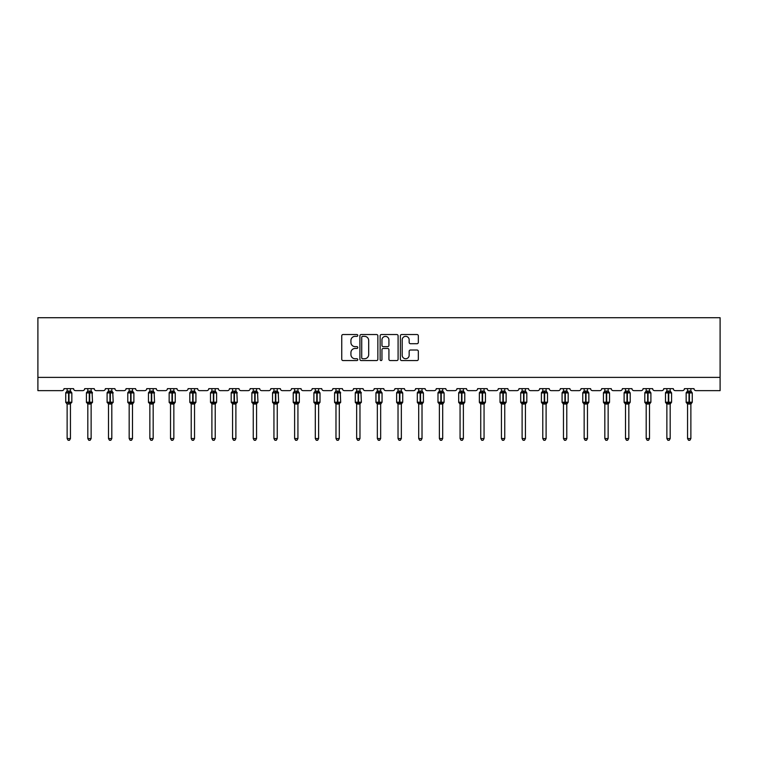 <?xml version="1.0" encoding="UTF-8"?>
<svg xmlns="http://www.w3.org/2000/svg" width="758" height="758" viewBox="0 0 758 758"><rect width="100%" height="100%" fill="white"/><g stroke="black" fill="none" stroke-linecap="round" stroke-linejoin="round"><path stroke-width="1.14" d="M357.785 335.443A0.91 0.91 0 0 0 356.876 334.534L343.052 334.534A1.298 1.298 0 0 0 341.754 335.841L341.754 359.264A1.298 1.298 0 0 0 343.052 360.562L356.876 360.562A0.91 0.91 0 0 0 357.785 359.652A0.91 0.91 0 0 0 356.876 358.742L355.085 358.742A4.16 4.16 0 0 1 350.926 354.573L350.926 352.622A4.16 4.16 0 0 1 355.085 348.462L356.876 348.462A0.91 0.91 0 0 0 357.785 347.552A0.91 0.91 0 0 0 356.876 346.633L355.085 346.633A4.16 4.16 0 0 1 350.926 342.474L350.926 340.522A4.16 4.16 0 0 1 355.085 336.353L356.876 336.353A0.91 0.91 0 0 0 357.785 335.443M417.033 343.706A1.298 1.298 0 0 0 418.331 342.408L418.331 335.841A1.298 1.298 0 0 0 417.033 334.534L401.674 334.534A1.298 1.298 0 0 0 400.376 335.841L400.376 359.264A1.298 1.298 0 0 0 401.674 360.562L417.033 360.562A1.298 1.298 0 0 0 418.331 359.264L418.331 351.324A1.298 1.298 0 0 0 417.033 350.016L410.457 350.016A1.298 1.298 0 0 0 409.159 351.324L409.159 355.256A3.477 3.477 0 0 1 405.672 358.742A3.477 3.477 0 0 1 402.195 355.256L402.195 339.84A3.477 3.477 0 0 1 405.672 336.353A3.477 3.477 0 0 1 409.159 339.84L409.159 342.408A1.298 1.298 0 0 0 410.457 343.706L417.033 343.706M720.1 377.38L720.1 317.716L37.9 317.716L37.9 390.635L62.023 390.635A1.99 1.99 0 0 0 64.013 388.646L73.564 388.646A1.99 1.99 0 0 0 75.554 390.635L82.707 390.635A1.99 1.99 0 0 0 84.697 388.646L94.238 388.646A1.99 1.99 0 0 0 96.228 390.635L103.391 390.635A1.99 1.99 0 0 0 105.381 388.646L114.922 388.646A1.99 1.99 0 0 0 116.912 390.635L124.066 390.635A1.99 1.99 0 0 0 126.055 388.646L135.606 388.646A1.99 1.99 0 0 0 137.596 390.635L144.75 390.635A1.99 1.99 0 0 0 146.739 388.646L156.281 388.646A1.99 1.99 0 0 0 158.27 390.635L165.434 390.635A1.99 1.99 0 0 0 167.423 388.646L176.965 388.646A1.99 1.99 0 0 0 178.954 390.635L186.108 390.635A1.99 1.99 0 0 0 188.098 388.646L197.648 388.646A1.99 1.99 0 0 0 199.638 390.635L206.792 390.635A1.99 1.99 0 0 0 208.782 388.646L218.323 388.646A1.99 1.99 0 0 0 220.313 390.635L227.476 390.635A1.99 1.99 0 0 0 229.466 388.646L239.007 388.646A1.99 1.99 0 0 0 240.997 390.635L248.15 390.635A1.99 1.99 0 0 0 250.14 388.646L259.691 388.646A1.99 1.99 0 0 0 261.681 390.635L268.834 390.635A1.99 1.99 0 0 0 270.824 388.646L280.365 388.646A1.99 1.99 0 0 0 282.355 390.635L289.518 390.635A1.99 1.99 0 0 0 291.508 388.646L301.049 388.646A1.99 1.99 0 0 0 303.039 390.635L310.193 390.635A1.99 1.99 0 0 0 312.182 388.646L321.733 388.646A1.99 1.99 0 0 0 323.723 390.635L330.876 390.635A1.99 1.99 0 0 0 332.866 388.646L342.408 388.646A1.99 1.99 0 0 0 344.397 390.635L351.56 390.635A1.99 1.99 0 0 0 353.55 388.646L363.091 388.646A1.99 1.99 0 0 0 365.081 390.635L372.235 390.635A1.99 1.99 0 0 0 374.225 388.646L383.775 388.646A1.99 1.99 0 0 0 385.765 390.635L392.919 390.635A1.99 1.99 0 0 0 394.909 388.646L404.45 388.646A1.99 1.99 0 0 0 406.44 390.635L413.603 390.635A1.99 1.99 0 0 0 415.592 388.646L425.134 388.646A1.99 1.99 0 0 0 427.124 390.635L434.277 390.635A1.99 1.99 0 0 0 436.267 388.646L445.818 388.646A1.99 1.99 0 0 0 447.807 390.635L454.961 390.635A1.99 1.99 0 0 0 456.951 388.646L466.492 388.646A1.99 1.99 0 0 0 468.482 390.635L475.645 390.635A1.99 1.99 0 0 0 477.635 388.646L487.176 388.646A1.99 1.99 0 0 0 489.166 390.635L496.319 390.635A1.99 1.99 0 0 0 498.309 388.646L507.86 388.646A1.99 1.99 0 0 0 509.85 390.635L517.003 390.635A1.99 1.99 0 0 0 518.993 388.646L528.534 388.646A1.99 1.99 0 0 0 530.524 390.635L537.687 390.635A1.99 1.99 0 0 0 539.677 388.646L549.218 388.646A1.99 1.99 0 0 0 551.208 390.635L558.362 390.635A1.99 1.99 0 0 0 560.351 388.646L569.902 388.646A1.99 1.99 0 0 0 571.892 390.635L579.046 390.635A1.99 1.99 0 0 0 581.035 388.646L590.577 388.646A1.99 1.99 0 0 0 592.567 390.635L599.73 390.635A1.99 1.99 0 0 0 601.719 388.646L611.261 388.646A1.99 1.99 0 0 0 613.25 390.635L620.404 390.635A1.99 1.99 0 0 0 622.394 388.646L631.945 388.646A1.99 1.99 0 0 0 633.934 390.635L641.088 390.635A1.99 1.99 0 0 0 643.078 388.646L652.619 388.646A1.99 1.99 0 0 0 654.609 390.635L661.772 390.635A1.99 1.99 0 0 0 663.762 388.646L673.303 388.646A1.99 1.99 0 0 0 675.293 390.635L682.446 390.635A1.99 1.99 0 0 0 684.436 388.646L693.987 388.646A1.99 1.99 0 0 0 695.977 390.635L720.1 390.635L720.1 377.38L37.9 377.38M377.863 335.841A1.298 1.298 0 0 0 376.555 334.534L361.206 334.534A1.298 1.298 0 0 0 359.908 335.841L359.908 359.264A1.298 1.298 0 0 0 361.206 360.562L376.555 360.562A1.298 1.298 0 0 0 377.863 359.264L377.863 335.841M381.445 334.534L396.794 334.534A1.298 1.298 0 0 1 398.092 335.841L398.092 359.264A1.298 1.298 0 0 1 396.794 360.562L390.228 360.562A1.298 1.298 0 0 1 388.92 359.264L388.92 349.76A1.298 1.298 0 0 0 387.622 348.462L383.264 348.462A1.298 1.298 0 0 0 381.956 349.76L381.956 359.652A0.91 0.91 0 0 1 381.047 360.562A0.91 0.91 0 0 1 380.137 359.652L380.137 335.841A1.298 1.298 0 0 1 381.445 334.534M362.637 336.353A0.91 0.91 0 0 0 361.727 337.272L361.727 357.823A0.91 0.91 0 0 0 362.637 358.742L364.522 358.742A4.16 4.16 0 0 0 368.691 354.573L368.691 340.522A4.16 4.16 0 0 0 364.522 336.353L362.637 336.353M388.92 339.906A3.477 3.477 0 0 0 385.443 336.419A3.477 3.477 0 0 0 381.956 339.906L381.956 345.335A1.298 1.298 0 0 0 383.264 346.633L387.622 346.633A1.298 1.298 0 0 0 388.92 345.335L388.92 339.906M70.447 388.646L70.447 391.147A1.459 1.393 180 0 0 71.214 392.36L66.647 392.786L66.173 392.293A0.663 0.663 0 0 0 65.738 392.919L65.738 402.204A0.663 0.663 0 0 0 66.173 402.82L66.647 402.327L71.214 402.754A1.459 1.393 -0 0 0 70.447 403.976L67.13 403.967A1.459 1.393 -0 0 0 66.363 402.754L66.363 402.754M67.13 388.646L67.13 391.204L68.59 391.014L68.59 402.204L71.839 402.204L71.839 392.919L65.738 392.919L65.738 402.204L68.59 402.204L68.59 404.109M70.447 403.976L70.447 438.56L67.13 438.56L67.13 403.967M68.59 391.014L70.447 391.147M66.647 392.786L67.13 391.204M70.447 391.204L70.93 392.786L70.447 391.204M66.647 402.327L67.13 403.91M71.214 402.754L70.447 403.91M70.447 438.56L69.452 440.284L68.125 440.284L67.13 438.56M71.404 402.82L71.839 402.204A0.663 0.663 0 0 1 71.802 402.413M91.131 388.646L91.131 391.147A1.459 1.393 180 0 0 91.889 392.36L87.331 392.786L86.857 392.293A0.663 0.663 0 0 0 86.421 392.919L86.421 402.204A0.663 0.663 0 0 0 86.857 402.82L86.421 402.204L92.514 402.204L92.088 392.293A0.663 0.663 0 0 1 92.277 392.407M92.088 402.82L92.514 402.204A0.663 0.663 0 0 1 92.485 402.413M91.131 403.976L87.814 403.967A1.459 1.393 -0 0 0 87.047 402.754L91.889 402.754A1.459 1.393 -0 0 0 91.131 403.976L91.131 438.56L90.136 440.284L88.809 440.284L87.814 438.56L87.814 403.967M111.805 388.646L111.805 391.147A1.459 1.393 180 0 0 112.572 392.36L108.015 392.786L107.532 392.293A0.663 0.663 0 0 0 107.105 392.919L107.105 402.204A0.663 0.663 0 0 0 107.532 402.82L107.105 402.204L113.198 402.204L112.762 392.293A0.663 0.663 0 0 1 112.951 392.407M112.762 402.82L113.198 402.204A0.663 0.663 0 0 1 113.16 402.413M111.805 403.976L108.489 403.967A1.459 1.393 -0 0 0 107.731 402.754L112.572 402.754A1.459 1.393 -0 0 0 111.805 403.976L111.805 438.56L110.81 440.284L109.484 440.284L108.489 438.56L108.489 403.967M87.814 404.194L87.047 402.754M87.814 438.56L91.131 438.56M87.814 388.646L87.814 391.204L91.131 391.147M91.131 403.91L91.889 402.754M87.331 392.786L87.814 391.204M91.131 391.204L91.604 392.786L91.131 391.204M87.331 402.327L87.814 403.91M108.489 404.194L107.731 402.754M108.489 438.56L111.805 438.56M108.489 388.646L108.489 391.204L111.805 391.147M111.805 403.91L112.572 402.754M108.015 392.786L108.489 391.204M111.805 391.204L112.288 392.786L111.805 391.204M108.015 402.327L108.489 403.91M132.489 388.646L132.489 391.147A1.459 1.393 180 0 0 133.256 392.36L128.689 392.786L128.216 392.293A0.663 0.663 0 0 0 127.78 392.919L127.78 402.204A0.663 0.663 0 0 0 128.216 402.82L127.78 402.204L133.882 402.204A0.663 0.663 0 0 1 133.844 402.413M132.489 403.976L129.173 403.967A1.459 1.393 -0 0 0 128.405 402.754L133.256 402.754A1.459 1.393 -0 0 0 132.489 403.976L132.489 438.56L131.494 440.284L130.168 440.284L129.173 438.56L129.173 403.967M153.173 388.646L153.173 391.147A1.459 1.393 180 0 0 153.931 392.36L149.373 392.786L148.9 392.293A0.663 0.663 0 0 0 148.464 392.919L148.464 402.204A0.663 0.663 0 0 0 148.9 402.82L148.464 402.204L154.556 402.204L154.13 392.293A0.663 0.663 0 0 1 154.319 392.407M154.13 402.82L154.556 402.204A0.663 0.663 0 0 1 154.528 402.413M153.173 403.976L149.857 403.967A1.459 1.393 -0 0 0 149.089 402.754L153.931 402.754A1.459 1.393 -0 0 0 153.173 403.976L153.173 438.56L152.178 440.284L150.851 440.284L149.857 438.56L149.857 403.967M129.173 404.194L128.405 402.754M133.446 402.82L132.489 404.194L133.882 402.204L133.882 392.919L127.78 392.919L129.173 390.929M129.173 438.56L132.489 438.56M129.173 388.646L129.173 391.204L132.489 391.147M132.489 403.91L133.256 402.754M128.689 392.786L129.173 391.204M132.489 391.204L132.972 392.786L132.489 391.204M128.689 402.327L129.173 403.91M149.857 404.194L149.089 402.754M149.857 438.56L153.173 438.56M149.857 388.646L149.857 391.204L153.173 391.147M153.173 403.91L153.931 402.754M149.373 392.786L149.857 391.204M153.173 391.204L153.647 392.786L153.173 391.204M149.373 402.327L149.857 403.91M173.847 388.646L173.847 391.147A1.459 1.393 180 0 0 174.615 392.36L170.057 392.786L169.574 392.293A0.663 0.663 0 0 0 169.148 392.919L169.148 402.204A0.663 0.663 0 0 0 169.574 402.82L169.148 402.204L175.24 402.204A0.663 0.663 0 0 1 175.202 402.413M173.847 403.976L170.531 403.967A1.459 1.393 -0 0 0 169.773 402.754L174.615 402.754A1.459 1.393 -0 0 0 173.847 403.976L173.847 438.56L172.852 440.284L171.526 440.284L170.531 438.56L170.531 403.967M170.531 404.194L169.773 402.754M174.804 402.82L173.847 404.194L175.24 402.204L175.24 392.919L169.148 392.919L170.531 390.929M170.531 438.56L173.847 438.56M170.531 388.646L170.531 391.204L173.847 391.147M173.847 403.91L174.615 402.754M170.057 392.786L170.531 391.204M173.847 391.204L174.331 392.786L173.847 391.204M170.057 402.327L170.531 403.91M194.531 388.646L194.531 391.147A1.459 1.393 180 0 0 195.299 392.36L190.732 392.786L190.258 392.293A0.663 0.663 0 0 0 189.822 392.919L189.822 402.204A0.663 0.663 0 0 0 190.258 402.82L189.822 402.204L195.924 402.204A0.663 0.663 0 0 1 195.886 402.413M194.531 403.976L191.215 403.967A1.459 1.393 -0 0 0 190.447 402.754L195.299 402.754A1.459 1.393 -0 0 0 194.531 403.976L194.531 438.56L193.536 440.284L192.21 440.284L191.215 438.56L191.215 403.967M191.215 404.194L190.447 402.754M195.488 402.82L194.531 404.194L195.924 402.204L195.924 392.919L189.822 392.919L191.215 390.929M191.215 438.56L194.531 438.56M191.215 388.646L191.215 391.204L194.531 391.147M194.531 403.91L195.299 402.754M190.732 392.786L191.215 391.204M194.531 391.204L195.014 392.786L194.531 391.204M190.732 402.327L191.215 403.91M215.215 388.646L215.215 391.147A1.459 1.393 180 0 0 215.973 392.36L211.416 392.786L210.942 392.293A0.663 0.663 0 0 0 210.506 392.919L210.506 402.204A0.663 0.663 0 0 0 210.942 402.82L210.506 402.204L216.599 402.204A0.663 0.663 0 0 1 216.57 402.413M215.215 403.976L211.899 403.967A1.459 1.393 -0 0 0 211.131 402.754L215.973 402.754A1.459 1.393 -0 0 0 215.215 403.976L215.215 438.56L214.22 440.284L212.894 440.284L211.899 438.56L211.899 403.967M211.899 404.194L211.131 402.754M216.172 402.82L215.215 404.194L216.599 402.204L216.599 392.919L210.506 392.919L211.899 390.929M211.899 438.56L215.215 438.56M211.899 388.646L211.899 391.204L215.215 391.147M215.215 403.91L215.973 402.754M211.416 392.786L211.899 391.204M215.215 391.204L215.689 392.786L215.215 391.204M211.416 402.327L211.899 403.91M235.89 388.646L235.89 391.147A1.459 1.393 180 0 0 236.657 392.36L232.1 392.786L231.616 392.293A0.663 0.663 0 0 0 231.19 392.919L231.19 402.204A0.663 0.663 0 0 0 231.616 402.82L231.19 402.204L237.282 402.204L236.847 392.293A0.663 0.663 0 0 1 237.036 392.407M236.847 402.82L237.282 402.204A0.663 0.663 0 0 1 237.245 402.413M235.89 403.976L232.573 403.967A1.459 1.393 -0 0 0 231.815 402.754L236.657 402.754A1.459 1.393 -0 0 0 235.89 403.976L235.89 438.56L234.895 440.284L233.568 440.284L232.573 438.56L232.573 403.967M232.573 404.194L231.815 402.754M232.573 438.56L235.89 438.56M232.573 388.646L232.573 391.204L235.89 391.147M235.89 403.91L236.657 402.754M232.1 392.786L232.573 391.204M235.89 391.204L236.373 392.786L235.89 391.204M232.1 402.327L232.573 403.91M256.574 388.646L256.574 391.147A1.459 1.393 180 0 0 257.341 392.36L252.774 392.786L252.3 392.293A0.663 0.663 0 0 0 251.864 392.919L251.864 402.204A0.663 0.663 0 0 0 252.3 402.82L251.864 402.204L257.966 402.204L257.531 392.293A0.663 0.663 0 0 1 257.72 392.407M257.531 402.82L257.966 402.204A0.663 0.663 0 0 1 257.928 402.413M256.574 403.976L253.257 403.967A1.459 1.393 -0 0 0 252.49 402.754L257.341 402.754A1.459 1.393 -0 0 0 256.574 403.976L256.574 438.56L255.579 440.284L254.252 440.284L253.257 438.56L253.257 403.967M253.257 404.194L252.49 402.754M253.257 438.56L256.574 438.56M253.257 388.646L253.257 391.204L256.574 391.147M256.574 403.91L257.341 402.754M252.774 392.786L253.257 391.204M256.574 391.204L257.057 392.786L256.574 391.204M252.774 402.327L253.257 403.91M277.257 388.646L277.257 391.147A1.459 1.393 180 0 0 278.015 392.36L273.458 392.786L272.984 392.293A0.663 0.663 0 0 0 272.548 392.919L272.548 402.204A0.663 0.663 0 0 0 272.984 402.82L272.548 402.204L278.641 402.204L278.214 392.293A0.663 0.663 0 0 1 278.404 392.407M278.214 402.82L278.641 402.204A0.663 0.663 0 0 1 278.612 402.413M277.257 403.976L273.941 403.967A1.459 1.393 -0 0 0 273.174 402.754L278.015 402.754A1.459 1.393 -0 0 0 277.257 403.976L277.257 438.56L276.263 440.284L274.936 440.284L273.941 438.56L273.941 403.967M273.941 404.194L273.174 402.754M273.941 438.56L277.257 438.56M273.941 388.646L273.941 391.204L277.257 391.147M277.257 403.91L278.015 402.754M273.458 392.786L273.941 391.204M277.257 391.204L277.731 392.786L277.257 391.204M273.458 402.327L273.941 403.91M297.932 388.646L297.932 391.147A1.459 1.393 180 0 0 298.699 392.36L294.142 392.786L293.659 392.293A0.663 0.663 0 0 0 293.232 392.919L293.232 402.204A0.663 0.663 0 0 0 293.659 402.82L293.232 402.204L299.325 402.204A0.663 0.663 0 0 1 299.287 402.413M297.932 403.976L294.616 403.967A1.459 1.393 -0 0 0 293.858 402.754L298.699 402.754A1.459 1.393 -0 0 0 297.932 403.976L297.932 438.56L296.937 440.284L295.611 440.284L294.616 438.56L294.616 403.967M294.616 404.194L293.858 402.754M298.889 402.82L297.932 404.194L299.325 402.204L299.325 392.919L293.232 392.919L294.616 390.929M294.616 438.56L297.932 438.56M294.616 388.646L294.616 391.204L297.932 391.147M297.932 403.91L298.699 402.754M294.142 392.786L294.616 391.204M297.932 391.204L298.415 392.786L297.932 391.204M294.142 402.327L294.616 403.91M318.616 388.646L318.616 391.147A1.459 1.393 180 0 0 319.383 392.36L314.816 392.786L314.343 392.293A0.663 0.663 0 0 0 313.907 392.919L313.907 402.204A0.663 0.663 0 0 0 314.343 402.82L313.907 402.204L320.009 402.204A0.663 0.663 0 0 1 319.971 402.413M318.616 403.976L315.3 403.967A1.459 1.393 -0 0 0 314.532 402.754L319.383 402.754A1.459 1.393 -0 0 0 318.616 403.976L318.616 438.56L317.621 440.284L316.294 440.284L315.3 438.56L315.3 403.967M315.3 404.194L314.532 402.754M319.573 402.82L318.616 404.194L320.009 402.204L320.009 392.919L313.907 392.919L315.3 390.929M315.3 438.56L318.616 438.56M315.3 388.646L315.3 391.204L318.616 391.147M318.616 403.91L319.383 402.754M314.816 392.786L315.3 391.204M318.616 391.204L319.099 392.786L318.616 391.204M314.816 402.327L315.3 403.91M339.3 388.646L339.3 391.147A1.459 1.393 180 0 0 340.058 392.36L335.5 392.786L335.027 392.293A0.663 0.663 0 0 0 334.591 392.919L334.591 402.204A0.663 0.663 0 0 0 335.027 402.82L334.591 402.204L340.683 402.204L340.257 392.293A0.663 0.663 0 0 1 340.446 392.407M340.257 402.82L340.683 402.204A0.663 0.663 0 0 1 340.655 402.413M339.3 403.976L335.984 403.967A1.459 1.393 -0 0 0 335.216 402.754L340.058 402.754A1.459 1.393 -0 0 0 339.3 403.976L339.3 438.56L338.305 440.284L336.978 440.284L335.984 438.56L335.984 403.967M335.984 404.194L335.216 402.754M335.984 438.56L339.3 438.56M335.984 388.646L335.984 391.204L339.3 391.147M339.3 403.91L340.058 402.754M335.5 392.786L335.984 391.204M339.3 391.204L339.774 392.786L339.3 391.204M335.5 402.327L335.984 403.91M359.974 388.646L359.974 391.147A1.459 1.393 180 0 0 360.742 392.36L356.184 392.786L355.701 392.293A0.663 0.663 0 0 0 355.275 392.919L355.275 402.204A0.663 0.663 0 0 0 355.701 402.82L355.275 402.204L361.367 402.204L360.931 392.293A0.663 0.663 0 0 1 361.121 392.407M360.931 402.82L361.367 402.204A0.663 0.663 0 0 1 361.329 402.413M359.974 403.976L356.658 403.967A1.459 1.393 -0 0 0 355.9 402.754L360.742 402.754A1.459 1.393 -0 0 0 359.974 403.976L359.974 438.56L358.979 440.284L357.653 440.284L356.658 438.56L356.658 403.967M356.658 404.194L355.9 402.754M356.658 438.56L359.974 438.56M356.658 388.646L356.658 391.204L359.974 391.147M359.974 403.91L360.742 402.754M356.184 392.786L356.658 391.204M359.974 391.204L360.457 392.786L359.974 391.204M356.184 402.327L356.658 403.91M376.574 402.754L381.426 402.754A1.459 1.393 -0 0 0 380.658 403.976L380.658 438.56L377.342 438.56L377.342 403.967A1.459 1.393 -0 0 0 376.574 402.754L375.949 402.204A0.663 0.663 0 0 0 376.385 402.82L375.949 402.204L382.051 402.204A0.663 0.663 0 0 1 382.041 402.28M375.949 402.204L375.949 392.919A0.663 0.663 0 0 1 376.385 392.293L375.949 392.919L378.801 392.919L378.801 392.322L376.859 392.786L376.385 392.293L375.949 392.919L375.949 402.204M381.615 402.82L380.658 404.194L382.051 402.204L382.051 392.919L381.615 392.293L381.141 392.786L378.801 392.322L378.801 391.014L380.658 391.147A1.459 1.393 180 0 0 381.426 392.36M380.658 403.967L377.342 403.967M380.658 388.646L380.658 391.147M377.342 388.646L377.342 391.204L378.801 391.014M380.658 403.91L381.426 402.754M376.859 392.786L377.342 391.204M380.658 391.204L381.141 392.786L380.658 391.204M376.859 402.327L377.342 403.91M380.658 438.56L379.663 440.284L378.337 440.284L377.342 438.56M397.258 402.754L402.1 402.754A1.459 1.393 -0 0 0 401.342 403.976L401.342 438.56L398.026 438.56L398.026 403.967A1.459 1.393 -0 0 0 397.258 402.754L396.633 402.204A0.663 0.663 0 0 0 397.069 402.82L396.633 402.204L402.725 402.204A0.663 0.663 0 0 1 402.725 402.28M396.633 402.204L396.633 392.919A0.663 0.663 0 0 1 397.069 392.293L396.633 392.919L399.485 392.919L399.485 392.322L397.543 392.786L397.069 392.293L396.633 392.919L396.633 402.204M402.299 402.82L401.342 404.194L402.725 402.204L402.725 392.919L402.299 392.293L401.816 392.786L399.485 392.322L399.485 391.014L401.342 391.147A1.459 1.393 180 0 0 402.1 392.36M401.342 403.967L398.026 403.967M401.342 388.646L401.342 391.147M398.026 388.646L398.026 391.204L399.485 391.014M401.342 403.91L402.1 402.754M397.543 392.786L398.026 391.204M401.342 391.204L401.816 392.786L401.342 391.204M397.543 402.327L398.026 403.91M401.342 438.56L400.347 440.284L399.021 440.284L398.026 438.56M417.942 402.754L422.784 402.754A1.459 1.393 -0 0 0 422.017 403.976L422.017 438.56L418.7 438.56L418.7 403.967A1.459 1.393 -0 0 0 417.942 402.754L417.317 402.204A0.663 0.663 0 0 0 417.743 402.82L417.317 402.204L423.409 402.204A0.663 0.663 0 0 1 423.409 402.28M417.317 402.204L417.317 392.919A0.663 0.663 0 0 1 417.743 392.293L417.317 392.919L420.159 392.919L420.159 392.322L418.226 392.786L417.743 392.293L417.317 392.919L417.317 402.204M422.973 402.82L422.017 404.194L423.409 402.204L423.409 392.919L422.973 392.293L422.5 392.786L420.159 392.322L420.159 391.014L422.017 391.147A1.459 1.393 180 0 0 422.784 392.36M422.017 403.967L418.7 403.967M422.017 388.646L422.017 391.147M418.7 388.646L418.7 391.204L420.159 391.014M422.017 403.91L422.784 402.754M418.226 392.786L418.7 391.204M422.017 391.204L422.5 392.786L422.017 391.204M418.226 402.327L418.7 403.91M422.017 438.56L421.022 440.284L419.695 440.284L418.7 438.56M438.617 402.754L443.468 402.754A1.459 1.393 -0 0 0 442.7 403.976L442.7 438.56L439.384 438.56L439.384 403.967A1.459 1.393 -0 0 0 438.617 402.754L437.991 402.204A0.663 0.663 0 0 0 438.427 402.82L437.991 402.204L444.093 402.204A0.663 0.663 0 0 1 444.084 402.28M437.991 402.204L437.991 392.919A0.663 0.663 0 0 1 438.427 392.293L437.991 392.919L440.843 392.919L440.843 392.322L438.901 392.786L438.427 392.293L437.991 392.919L437.991 402.204M443.657 402.82L442.7 404.194L444.093 402.204L444.093 392.919L443.657 392.293L443.184 392.786L440.843 392.322L440.843 391.014L442.7 391.147A1.459 1.393 180 0 0 443.468 392.36M442.7 403.967L439.384 403.967M442.7 388.646L442.7 391.147M439.384 388.646L439.384 391.204L440.843 391.014M442.7 403.91L443.468 402.754M438.901 392.786L439.384 391.204M442.7 391.204L443.184 392.786L442.7 391.204M438.901 402.327L439.384 403.91M442.7 438.56L441.706 440.284L440.379 440.284L439.384 438.56M459.301 402.754L464.142 402.754A1.459 1.393 -0 0 0 463.384 403.976L463.384 438.56L460.068 438.56L460.068 403.967A1.459 1.393 -0 0 0 459.301 402.754L458.675 402.204A0.663 0.663 0 0 0 459.111 402.82L458.675 402.204L464.768 402.204A0.663 0.663 0 0 1 464.768 402.28M458.675 402.204L458.675 392.919A0.663 0.663 0 0 1 459.111 392.293L458.675 392.919L461.527 392.919L461.527 392.322L459.585 392.786L459.111 392.293L458.675 392.919L458.675 402.204M464.341 402.82L463.384 404.194L464.768 402.204L464.768 392.919L464.341 392.293L463.858 392.786L461.527 392.322L461.527 391.014L463.384 391.147A1.459 1.393 180 0 0 464.142 392.36M463.384 403.967L460.068 403.967M463.384 388.646L463.384 391.147M460.068 388.646L460.068 391.204L461.527 391.014M463.384 403.91L464.142 402.754M459.585 392.786L460.068 391.204M463.384 391.204L463.858 392.786L463.384 391.204M459.585 402.327L460.068 403.91M463.384 438.56L462.389 440.284L461.063 440.284L460.068 438.56M479.985 402.754L484.826 402.754A1.459 1.393 -0 0 0 484.059 403.976L484.059 438.56L480.743 438.56L480.743 403.967A1.459 1.393 -0 0 0 479.985 402.754L479.359 402.204A0.663 0.663 0 0 0 479.786 402.82L479.359 402.204L485.452 402.204A0.663 0.663 0 0 1 485.452 402.28M479.359 402.204L479.359 392.919A0.663 0.663 0 0 1 479.786 392.293L479.359 392.919L482.202 392.919L482.202 392.322L480.269 392.786L479.786 392.293L479.359 392.919L479.359 402.204M485.016 402.82L484.059 404.194L485.452 402.204L485.452 392.919L485.016 392.293L484.542 392.786L482.202 392.322L482.202 391.014L484.059 391.147A1.459 1.393 180 0 0 484.826 392.36M484.059 403.967L480.743 403.967M484.059 388.646L484.059 391.147M480.743 388.646L480.743 391.204L482.202 391.014M484.059 403.91L484.826 402.754M480.269 392.786L480.743 391.204M484.059 391.204L484.542 392.786L484.059 391.204M480.269 402.327L480.743 403.91M484.059 438.56L483.064 440.284L481.737 440.284L480.743 438.56M500.659 402.754L505.51 402.754A1.459 1.393 -0 0 0 504.743 403.976L504.743 438.56L501.426 438.56L501.426 403.967A1.459 1.393 -0 0 0 500.659 402.754L500.034 402.204A0.663 0.663 0 0 0 500.47 402.82L500.034 402.204L506.136 402.204A0.663 0.663 0 0 1 506.126 402.28M500.034 402.204L500.034 392.919A0.663 0.663 0 0 1 500.47 392.293L500.034 392.919L502.886 392.919L502.886 392.322L500.943 392.786L500.47 392.293L500.034 392.919L500.034 402.204M505.7 402.82L504.743 404.194L506.136 402.204L506.136 392.919L505.7 392.293L505.226 392.786L502.886 392.322L502.886 391.014L504.743 391.147A1.459 1.393 180 0 0 505.51 392.36M504.743 403.967L501.426 403.967M504.743 388.646L504.743 391.147M501.426 388.646L501.426 391.204L502.886 391.014M504.743 403.91L505.51 402.754M500.943 392.786L501.426 391.204M504.743 391.204L505.226 392.786L504.743 391.204M500.943 402.327L501.426 403.91M504.743 438.56L503.748 440.284L502.421 440.284L501.426 438.56M521.343 402.754L526.185 402.754A1.459 1.393 -0 0 0 525.427 403.976L525.427 438.56L522.11 438.56L522.11 403.967A1.459 1.393 -0 0 0 521.343 402.754L520.718 402.204A0.663 0.663 0 0 0 521.153 402.82L520.718 402.204L526.81 402.204A0.663 0.663 0 0 1 526.81 402.28M520.718 402.204L520.718 392.919A0.663 0.663 0 0 1 521.153 392.293L520.718 392.919L523.57 392.919L523.57 392.322L521.627 392.786L521.153 392.293L520.718 392.919L520.718 402.204M526.384 402.82L525.427 404.194L526.81 402.204L526.81 392.919L526.384 392.293L525.9 392.786L523.57 392.322L523.57 391.014L525.427 391.147A1.459 1.393 180 0 0 526.185 392.36M525.427 403.967L522.11 403.967M525.427 388.646L525.427 391.147M522.11 388.646L522.11 391.204L523.57 391.014M525.427 403.91L526.185 402.754M521.627 392.786L522.11 391.204M525.427 391.204L525.9 392.786L525.427 391.204M521.627 402.327L522.11 403.91M525.427 438.56L524.432 440.284L523.105 440.284L522.11 438.56M542.027 402.754L546.869 402.754A1.459 1.393 -0 0 0 546.101 403.976L546.101 438.56L542.785 438.56L542.785 403.967A1.459 1.393 -0 0 0 542.027 402.754L541.401 402.204A0.663 0.663 0 0 0 541.828 402.82L541.401 402.204L547.494 402.204A0.663 0.663 0 0 1 547.494 402.28M541.401 402.204L541.401 392.919A0.663 0.663 0 0 1 541.828 392.293L541.401 392.919L544.244 392.919L544.244 392.322L542.311 392.786L541.828 392.293L541.401 392.919L541.401 402.204M547.058 402.82L546.101 404.194L547.494 402.204L547.494 392.919L547.058 392.293L546.584 392.786L544.244 392.322L544.244 391.014L546.101 391.147A1.459 1.393 180 0 0 546.869 392.36M546.101 403.967L542.785 403.967M546.101 388.646L546.101 391.147M542.785 388.646L542.785 391.204L544.244 391.014M546.101 403.91L546.869 402.754M542.311 392.786L542.785 391.204M546.101 391.204L546.584 392.786L546.101 391.204M542.311 402.327L542.785 403.91M546.101 438.56L545.106 440.284L543.78 440.284L542.785 438.56M562.701 402.754L567.553 402.754A1.459 1.393 -0 0 0 566.785 403.976L566.785 438.56L563.469 438.56L563.469 403.967A1.459 1.393 -0 0 0 562.701 402.754L562.076 402.204A0.663 0.663 0 0 0 562.512 402.82L562.076 402.204L568.178 402.204A0.663 0.663 0 0 1 568.168 402.28M562.076 402.204L562.076 392.919A0.663 0.663 0 0 1 562.512 392.293L562.076 392.919L564.928 392.919L564.928 392.322L562.986 392.786L562.512 392.293L562.076 392.919L562.076 402.204M567.742 402.82L566.785 404.194L568.178 402.204L568.178 392.919L567.742 392.293L567.268 392.786L564.928 392.322L564.928 391.014L566.785 391.147A1.459 1.393 180 0 0 567.553 392.36M566.785 403.967L563.469 403.967M566.785 388.646L566.785 391.147M563.469 388.646L563.469 391.204L564.928 391.014M566.785 403.91L567.553 402.754M562.986 392.786L563.469 391.204M566.785 391.204L567.268 392.786L566.785 391.204M562.986 402.327L563.469 403.91M566.785 438.56L565.79 440.284L564.464 440.284L563.469 438.56M583.385 402.754L588.227 402.754A1.459 1.393 -0 0 0 587.469 403.976L587.469 438.56L584.153 438.56L584.153 403.967A1.459 1.393 -0 0 0 583.385 402.754L582.76 402.204A0.663 0.663 0 0 0 583.196 402.82L582.76 402.204L588.852 402.204A0.663 0.663 0 0 1 588.852 402.28M582.76 402.204L582.76 392.919A0.663 0.663 0 0 1 583.196 392.293L582.76 392.919L585.612 392.919L585.612 392.322L583.669 392.786L583.196 392.293L582.76 392.919L582.76 402.204M588.426 402.82L587.469 404.194L588.852 402.204L588.852 392.919L588.426 392.293L587.943 392.786L585.612 392.322L585.612 391.014L587.469 391.147A1.459 1.393 180 0 0 588.227 392.36M587.469 403.967L584.153 403.967M587.469 388.646L587.469 391.147M584.153 388.646L584.153 391.204L585.612 391.014M587.469 403.91L588.227 402.754M583.669 392.786L584.153 391.204M587.469 391.204L587.943 392.786L587.469 391.204M583.669 402.327L584.153 403.91M587.469 438.56L586.474 440.284L585.148 440.284L584.153 438.56M604.069 402.754L608.911 402.754A1.459 1.393 -0 0 0 608.143 403.976L608.143 438.56L604.827 438.56L604.827 403.967A1.459 1.393 -0 0 0 604.069 402.754L603.444 402.204A0.663 0.663 0 0 0 603.87 402.82L603.444 402.204L609.536 402.204A0.663 0.663 0 0 1 609.536 402.28M603.444 402.204L603.444 392.919A0.663 0.663 0 0 1 603.87 392.293L603.444 392.919L606.286 392.919L606.286 392.322L604.353 392.786L603.87 392.293L603.444 392.919L603.444 402.204M609.1 402.82L608.143 404.194L609.536 402.204L609.536 392.919L609.1 392.293L608.627 392.786L606.286 392.322L606.286 391.014L608.143 391.147A1.459 1.393 180 0 0 608.911 392.36M608.143 403.967L604.827 403.967M608.143 388.646L608.143 391.147M604.827 388.646L604.827 391.204L606.286 391.014M608.143 403.91L608.911 402.754M604.353 392.786L604.827 391.204M608.143 391.204L608.627 392.786L608.143 391.204M604.353 402.327L604.827 403.91M608.143 438.56L607.149 440.284L605.822 440.284L604.827 438.56M624.744 402.754L629.595 402.754A1.459 1.393 -0 0 0 628.827 403.976L628.827 438.56L625.511 438.56L625.511 403.967A1.459 1.393 -0 0 0 624.744 402.754L624.118 402.204A0.663 0.663 0 0 0 624.554 402.82L624.118 402.204L630.22 402.204A0.663 0.663 0 0 1 630.211 402.28M624.118 402.204L624.118 392.919A0.663 0.663 0 0 1 624.554 392.293L624.118 392.919L626.97 392.919L626.97 392.322L625.028 392.786L624.554 392.293L624.118 392.919L624.118 402.204M629.784 402.82L628.827 404.194L630.22 402.204L630.22 392.919L629.784 392.293L629.311 392.786L626.97 392.322L626.97 391.014L628.827 391.147A1.459 1.393 180 0 0 629.595 392.36M628.827 403.967L625.511 403.967M628.827 388.646L628.827 391.147M625.511 388.646L625.511 391.204L626.97 391.014M628.827 403.91L629.595 402.754M625.028 392.786L625.511 391.204M628.827 391.204L629.311 392.786L628.827 391.204M625.028 402.327L625.511 403.91M628.827 438.56L627.832 440.284L626.506 440.284L625.511 438.56M645.428 402.754L650.269 402.754A1.459 1.393 -0 0 0 649.511 403.976L649.511 438.56L646.195 438.56L646.195 403.967A1.459 1.393 -0 0 0 645.428 402.754L644.802 402.204A0.663 0.663 0 0 0 645.238 402.82L644.802 402.204L650.895 402.204A0.663 0.663 0 0 1 650.895 402.28M644.802 402.204L644.802 392.919A0.663 0.663 0 0 1 645.238 392.293L644.802 392.919L647.654 392.919L647.654 392.322L645.712 392.786L645.238 392.293L644.802 392.919L644.802 402.204M650.468 402.82L649.511 404.194L650.895 402.204L650.895 392.919L650.468 392.293L649.985 392.786L647.654 392.322L647.654 391.014L649.511 391.147A1.459 1.393 180 0 0 650.269 392.36M649.511 403.967L646.195 403.967M649.511 388.646L649.511 391.147M646.195 388.646L646.195 391.204L647.654 391.014M649.511 403.91L650.269 402.754M645.712 392.786L646.195 391.204M649.511 391.204L649.985 392.786L649.511 391.204M645.712 402.327L646.195 403.91M649.511 438.56L648.516 440.284L647.19 440.284L646.195 438.56M666.111 402.754L670.953 402.754A1.459 1.393 -0 0 0 670.186 403.976L670.186 438.56L666.869 438.56L666.869 403.967A1.459 1.393 -0 0 0 666.111 402.754L665.486 402.204A0.663 0.663 0 0 0 665.912 402.82L665.486 402.204L671.579 402.204A0.663 0.663 0 0 1 671.579 402.28M665.486 402.204L665.486 392.919A0.663 0.663 0 0 1 665.912 392.293L665.486 392.919L668.329 392.919L668.329 392.322L666.396 392.786L665.912 392.293L665.486 392.919L665.486 402.204M671.143 402.82L670.186 404.194L671.579 402.204L671.579 392.919L671.143 392.293L670.669 392.786L668.329 392.322L668.329 391.014L670.186 391.147A1.459 1.393 180 0 0 670.953 392.36M670.186 403.967L666.869 403.967M670.186 388.646L670.186 391.147M666.869 388.646L666.869 391.204L668.329 391.014M670.186 403.91L670.953 402.754M666.396 392.786L666.869 391.204M670.186 391.204L670.669 392.786L670.186 391.204M666.396 402.327L666.869 403.91M670.186 438.56L669.191 440.284L667.864 440.284L666.869 438.56M686.786 402.754L691.637 402.754A1.459 1.393 -0 0 0 690.87 403.976L690.87 438.56L687.553 438.56L687.553 403.967A1.459 1.393 -0 0 0 686.786 402.754L686.161 402.204A0.663 0.663 0 0 0 686.596 402.82L686.161 402.204L692.262 402.204A0.663 0.663 0 0 1 692.253 402.28M686.161 402.204L686.161 392.919A0.663 0.663 0 0 1 686.596 392.293L686.161 392.919L689.013 392.919L689.013 392.322L687.07 392.786L686.596 392.293L686.161 392.919L686.161 402.204M691.827 402.82L690.87 404.194L692.262 402.204L692.262 392.919L691.827 392.293L691.353 392.786L689.013 392.322L689.013 391.014L690.87 391.147A1.459 1.393 180 0 0 691.637 392.36M690.87 403.967L687.553 403.967M690.87 388.646L690.87 391.147M687.553 388.646L687.553 391.204L689.013 391.014M690.87 403.91L691.637 402.754M687.07 392.786L687.553 391.204M690.87 391.204L691.353 392.786L690.87 391.204M687.07 402.327L687.553 403.91M690.87 438.56L689.875 440.284L688.548 440.284L687.553 438.56M68.987 404.109L68.987 391.014M66.363 392.36A1.459 1.393 180 0 0 67.13 391.137M89.273 391.014L89.273 392.919L86.421 392.919L87.814 390.929M92.514 392.919L89.273 392.919L89.273 404.109M89.671 404.109L89.671 391.014M87.047 392.36A1.459 1.393 180 0 0 87.814 391.137M109.948 391.014L109.948 392.919L107.105 392.919L108.489 390.929M113.198 392.919L109.948 392.919L109.948 404.109M110.346 404.109L110.346 391.014M107.731 392.36A1.459 1.393 180 0 0 108.489 391.137M130.632 391.014L130.632 404.109M131.03 404.109L131.03 391.014M128.405 392.36A1.459 1.393 180 0 0 129.173 391.137M151.316 391.014L151.316 392.919L148.464 392.919L149.857 390.929M154.556 392.919L151.316 392.919L151.316 404.109M151.714 404.109L151.714 391.014M149.089 392.36A1.459 1.393 180 0 0 149.857 391.137M171.99 391.014L171.99 404.109M172.388 404.109L172.388 391.014M169.773 392.36A1.459 1.393 180 0 0 170.531 391.137M192.674 391.014L192.674 404.109M193.072 404.109L193.072 391.014M190.447 392.36A1.459 1.393 180 0 0 191.215 391.137M213.358 391.014L213.358 404.109M213.756 404.109L213.756 391.014M211.131 392.36A1.459 1.393 180 0 0 211.899 391.137M234.032 391.014L234.032 392.919L231.19 392.919L232.573 390.929M237.282 392.919L234.032 392.919L234.032 404.109M234.43 404.109L234.43 391.014M231.815 392.36A1.459 1.393 180 0 0 232.573 391.137M254.716 391.014L254.716 392.919L251.864 392.919L253.257 390.929M257.966 392.919L254.716 392.919L254.716 404.109M255.114 404.109L255.114 391.014M252.49 392.36A1.459 1.393 180 0 0 253.257 391.137M275.4 391.014L275.4 392.919L272.548 392.919L273.941 390.929M278.641 392.919L275.4 392.919L275.4 404.109M275.798 404.109L275.798 391.014M273.174 392.36A1.459 1.393 180 0 0 273.941 391.137M296.075 391.014L296.075 404.109M296.473 404.109L296.473 391.014M293.858 392.36A1.459 1.393 180 0 0 294.616 391.137M316.759 391.014L316.759 404.109M317.157 404.109L317.157 391.014M314.532 392.36A1.459 1.393 180 0 0 315.3 391.137M337.443 391.014L337.443 392.919L334.591 392.919L335.984 390.929M340.683 392.919L337.443 392.919L337.443 404.109M337.841 404.109L337.841 391.014M335.216 392.36A1.459 1.393 180 0 0 335.984 391.137M358.117 391.014L358.117 392.919L355.275 392.919L356.658 390.929M361.367 392.919L358.117 392.919L358.117 404.109M358.515 404.109L358.515 391.014M355.9 392.36A1.459 1.393 180 0 0 356.658 391.137M382.051 392.919L378.801 392.919L378.801 404.109M379.199 404.109L379.199 391.014M376.574 392.36A1.459 1.393 180 0 0 377.342 391.137M402.725 392.919L399.485 392.919L399.485 404.109M399.883 404.109L399.883 391.014M397.258 392.36A1.459 1.393 180 0 0 398.026 391.137M423.409 392.919L420.159 392.919L420.159 404.109M420.557 404.109L420.557 391.014M417.942 392.36A1.459 1.393 180 0 0 418.7 391.137M444.093 392.919L440.843 392.919L440.843 404.109M441.241 404.109L441.241 391.014M438.617 392.36A1.459 1.393 180 0 0 439.384 391.137M464.768 392.919L461.527 392.919L461.527 404.109M461.925 404.109L461.925 391.014M459.301 392.36A1.459 1.393 180 0 0 460.068 391.137M485.452 392.919L482.202 392.919L482.202 404.109M482.6 404.109L482.6 391.014M479.985 392.36A1.459 1.393 180 0 0 480.743 391.137M506.136 392.919L502.886 392.919L502.886 404.109M503.284 404.109L503.284 391.014M500.659 392.36A1.459 1.393 180 0 0 501.426 391.137M526.81 392.919L523.57 392.919L523.57 404.109M523.967 404.109L523.967 391.014M521.343 392.36A1.459 1.393 180 0 0 522.11 391.137M547.494 392.919L544.244 392.919L544.244 404.109M544.642 404.109L544.642 391.014M542.027 392.36A1.459 1.393 180 0 0 542.785 391.137M568.178 392.919L564.928 392.919L564.928 404.109M565.326 404.109L565.326 391.014M562.701 392.36A1.459 1.393 180 0 0 563.469 391.137M588.852 392.919L585.612 392.919L585.612 404.109M586.01 404.109L586.01 391.014M583.385 392.36A1.459 1.393 180 0 0 584.153 391.137M609.536 392.919L606.286 392.919L606.286 404.109M606.684 404.109L606.684 391.014M604.069 392.36A1.459 1.393 180 0 0 604.827 391.137M630.22 392.919L626.97 392.919L626.97 404.109M627.368 404.109L627.368 391.014M624.744 392.36A1.459 1.393 180 0 0 625.511 391.137M650.895 392.919L647.654 392.919L647.654 404.109M648.052 404.109L648.052 391.014M645.428 392.36A1.459 1.393 180 0 0 646.195 391.137M671.579 392.919L668.329 392.919L668.329 404.109M668.727 404.109L668.727 391.014M666.111 392.36A1.459 1.393 180 0 0 666.869 391.137M692.262 392.919L689.013 392.919L689.013 404.109M689.41 404.109L689.41 391.014M686.786 392.36A1.459 1.393 180 0 0 687.553 391.137M70.447 390.929L71.839 392.919M65.738 392.919L67.13 390.929M65.738 402.204L67.13 404.194M86.421 402.204L86.421 392.919M92.088 392.293L91.131 390.929M107.105 402.204L107.105 392.919M112.762 392.293L111.805 390.929M127.78 402.204L127.78 392.919M132.489 390.929L133.882 392.919M148.464 402.204L148.464 392.919M154.13 392.293L153.173 390.929M169.148 402.204L169.148 392.919M173.847 390.929L175.24 392.919M189.822 402.204L189.822 392.919M194.531 390.929L195.924 392.919M210.506 402.204L210.506 392.919M215.215 390.929L216.599 392.919M231.19 402.204L231.19 392.919M236.847 392.293L235.89 390.929M251.864 402.204L251.864 392.919M257.531 392.293L256.574 390.929M272.548 402.204L272.548 392.919M278.214 392.293L277.257 390.929M293.232 402.204L293.232 392.919M297.932 390.929L299.325 392.919M313.907 402.204L313.907 392.919M318.616 390.929L320.009 392.919M334.591 402.204L334.591 392.919M340.257 392.293L339.3 390.929M355.275 402.204L355.275 392.919M360.931 392.293L359.974 390.929M376.385 392.293L377.342 390.929M381.615 392.293L380.658 390.929M376.385 402.82L377.342 404.194M397.069 392.293L398.026 390.929M402.299 392.293L401.342 390.929M397.069 402.82L398.026 404.194M417.743 392.293L418.7 390.929M422.973 392.293L422.017 390.929M417.743 402.82L418.7 404.194M438.427 392.293L439.384 390.929M443.657 392.293L442.7 390.929M438.427 402.82L439.384 404.194M459.111 392.293L460.068 390.929M464.341 392.293L463.384 390.929M459.111 402.82L460.068 404.194M479.786 392.293L480.743 390.929M485.016 392.293L484.059 390.929M479.786 402.82L480.743 404.194M500.47 392.293L501.426 390.929M505.7 392.293L504.743 390.929M500.47 402.82L501.426 404.194M521.153 392.293L522.11 390.929M526.384 392.293L525.427 390.929M521.153 402.82L522.11 404.194M541.828 392.293L542.785 390.929M547.058 392.293L546.101 390.929M541.828 402.82L542.785 404.194M562.512 392.293L563.469 390.929M567.742 392.293L566.785 390.929M562.512 402.82L563.469 404.194M583.196 392.293L584.153 390.929M588.426 392.293L587.469 390.929M583.196 402.82L584.153 404.194M603.87 392.293L604.827 390.929M609.1 392.293L608.143 390.929M603.87 402.82L604.827 404.194M624.554 392.293L625.511 390.929M629.784 392.293L628.827 390.929M624.554 402.82L625.511 404.194M645.238 392.293L646.195 390.929M650.468 392.293L649.511 390.929M645.238 402.82L646.195 404.194M665.912 392.293L666.869 390.929M671.143 392.293L670.186 390.929M665.912 402.82L666.869 404.194M686.596 392.293L687.553 390.929M691.827 392.293L690.87 390.929M686.596 402.82L687.553 404.194"/></g></svg>
